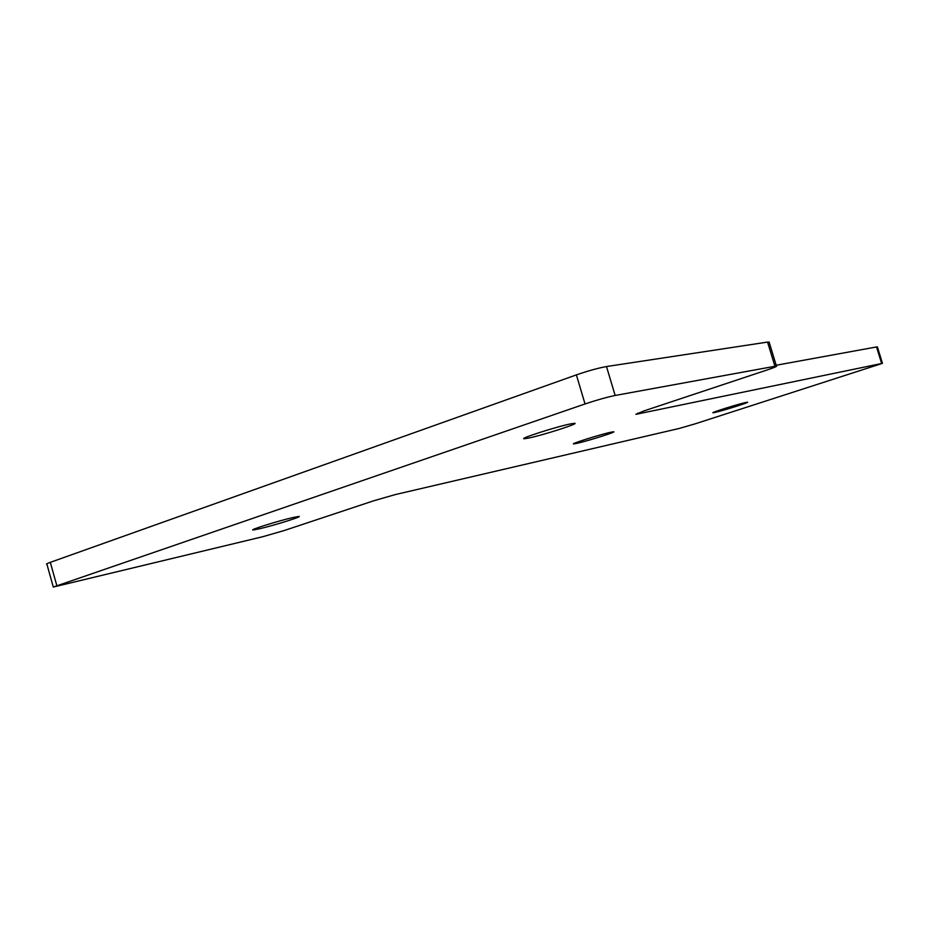 <?xml version="1.0" encoding="UTF-8"?>
<svg xmlns="http://www.w3.org/2000/svg" width="929" height="929" viewBox="0 0 929 929"><rect width="100%" height="100%" fill="white"/><g stroke="black" fill="none" stroke-linecap="round" stroke-linejoin="round"><path stroke-width="1.39" d="M576.839 443.365C587.476 441.078 617.936 431.439 613.419 431.788L610.667 432.264C600.227 434.47 569.012 444.341 573.855 443.899L576.839 443.365M714.982 412.418C722.983 410.711 750.887 401.932 747.45 402.199L745.72 402.501C737.905 404.138 709.419 413.103 713.1 412.755L714.982 412.418M528.566 438.07C542.85 435.225 581.171 422.892 574.296 423.322L570.673 423.879C556.68 426.574 517.139 439.312 524.56 438.709L528.566 438.07M259.644 528.74C274.519 525.326 304.259 515.967 298.615 516.466L292.786 517.569C278.085 520.902 247.428 530.54 253.431 529.936L259.644 528.74M585.038 403.952L53.278 587.047L262.861 536.683L284.042 530.587L373.69 500.789L395.324 494.576L679.308 428.432L694.997 423.891L882.457 363.344L635.889 414.322L643.809 410.966L766.622 370.137C774.263 367.559 777.527 366.189 776.412 366.003L615.149 395.475C606.997 397.147 596.964 399.969 585.038 403.952L576.375 374.886L50.317 562.347L56.727 585.316M53.185 586.687L46.926 564.251C45.742 564.228 46.868 563.589 50.317 562.347M576.375 374.886C588.254 370.799 598.288 368.023 606.498 366.549L615.149 395.475M774.902 366.2L767.563 342.081L606.498 366.549M767.563 342.081L769.224 342.395M881.633 363.471L876.535 346.947L776.191 365.248M876.535 346.947L877.417 346.981M637.724 413.138L637.979 413.997M524.56 438.709L524.386 438.128M882.457 363.344L877.371 346.854M776.412 366.003L769.084 341.953"/></g></svg>
